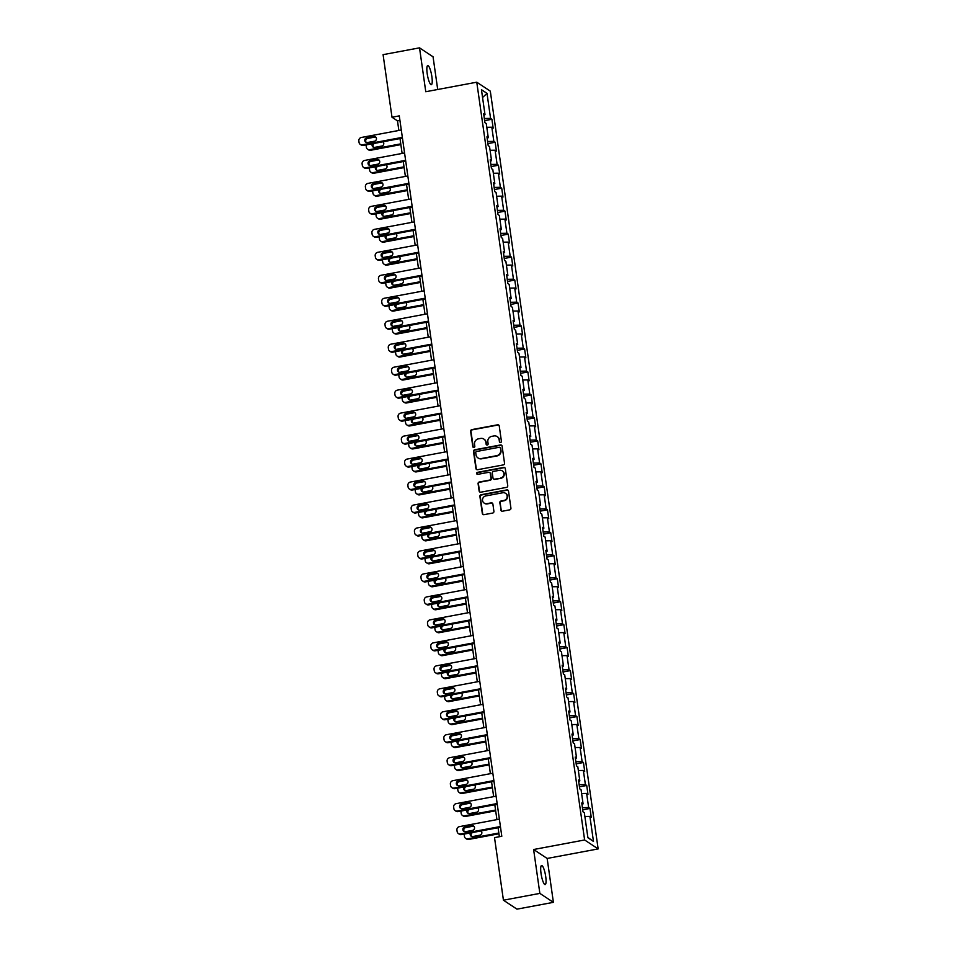 <?xml version="1.0" encoding="UTF-8"?>
<svg xmlns="http://www.w3.org/2000/svg" width="957" height="957" viewBox="0 0 957 957"><rect width="100%" height="100%" fill="white"/><g stroke="black" fill="none" stroke-linecap="round" stroke-linejoin="round"><path stroke-width="1.44" d="M500.571 442.529A1.041 0.993 -56.5 0 0 501.42 441.333L499.243 425.973A1.483 1.424 -56.5 0 0 497.604 424.8L471.861 429.609A1.483 1.424 -56.5 0 0 470.629 431.32L472.818 446.68A1.041 0.993 -56.5 0 0 473.966 447.505A1.041 0.993 -56.5 0 0 474.816 446.309L474.54 444.323A4.761 4.558 -56.5 0 1 478.452 438.832L480.605 438.438A4.761 4.558 -56.5 0 1 485.833 442.206L486.12 444.192A1.041 0.993 -56.5 0 0 487.269 445.017A1.041 0.993 -56.5 0 0 488.118 443.821L487.843 441.835A4.761 4.558 -56.5 0 1 491.754 436.356L493.908 435.949A4.761 4.558 -56.5 0 1 499.135 439.718L499.422 441.703A1.041 0.993 -56.5 0 0 500.571 442.529M545.717 876.588A9.714 2.058 79.4 0 0 541.59 865.499A9.714 2.058 79.4 0 0 541.04 873.49A9.714 2.058 79.4 0 0 545.167 884.579A9.714 2.058 79.4 0 0 545.717 876.588M431.882 76.692A9.714 2.058 79.4 0 0 427.755 65.602A9.714 2.058 79.4 0 0 427.193 73.605A9.714 2.058 79.4 0 0 431.32 84.695A9.714 2.058 79.4 0 0 431.882 76.692M500.846 510.033A1.483 1.424 -56.5 0 0 502.485 511.205L509.71 509.854A1.483 1.424 -56.5 0 0 510.93 508.143L508.502 491.097A1.483 1.424 -56.5 0 0 506.875 489.912L481.12 494.721A1.483 1.424 -56.5 0 0 479.9 496.444L482.328 513.49A1.483 1.424 -56.5 0 0 483.967 514.675L492.688 513.048A1.483 1.424 -56.5 0 0 493.908 511.325L492.879 504.028A1.483 1.424 -56.5 0 0 491.24 502.856L486.91 503.657A3.984 3.816 -56.5 0 1 482.603 499.052A3.984 3.816 -56.5 0 1 485.809 495.929L502.76 492.759A3.984 3.816 -56.5 0 1 507.078 497.365A3.984 3.816 -56.5 0 1 503.861 500.487L501.037 501.025A1.483 1.424 -56.5 0 0 499.805 502.736L501.217 510.272A1.483 1.424 -56.5 0 0 501.647 511.11M533.611 849.517L539.856 893.395L503.43 900.202L516.959 909.15L553.397 902.343L547.153 858.453L598.149 848.919L584.619 839.971L533.611 849.517L547.153 858.453M437.708 89.503L433.054 56.798L419.525 47.85L425.769 91.728L476.765 82.194L584.619 839.971M419.525 47.85L383.087 54.657L391.999 117.244L397.49 120.869L398.854 130.463M503.43 900.202L494.518 837.626L501.803 836.262L399.284 115.881L391.999 117.244M503.31 464.911A1.483 1.424 -56.5 0 0 504.53 463.2L502.114 446.141A1.483 1.424 -56.5 0 0 500.475 444.957L474.732 449.778A1.483 1.424 -56.5 0 0 473.5 451.489L475.928 468.547A1.483 1.424 -56.5 0 0 477.567 469.72L503.31 464.911M505.308 468.619L507.736 485.666A1.483 1.424 -56.5 0 1 506.516 487.388L480.761 492.197A1.483 1.424 -56.5 0 1 479.134 491.025L478.093 483.716A1.483 1.424 -56.5 0 1 479.313 482.005L489.757 480.055A1.483 1.424 -56.5 0 0 490.977 478.344L490.295 473.5A1.483 1.424 -56.5 0 0 488.656 472.327L477.782 474.349A1.041 0.993 -56.5 0 1 476.658 473.153A1.041 0.993 -56.5 0 1 477.495 472.327L503.669 467.435A1.483 1.424 -56.5 0 1 505.308 468.619M598.149 848.919L490.307 91.142L476.765 82.194M589.99 808.438L588.651 807.552L586.641 793.425L587.969 794.298L586.713 785.47L585.385 784.584L583.363 770.445L584.703 771.33L583.447 762.49L582.107 761.616L580.098 747.477L581.437 748.362L580.181 739.522L578.841 738.637L576.832 724.509L578.16 725.382L576.904 716.554L575.576 715.669L573.566 701.529L574.894 702.414L573.638 693.574L572.298 692.701L570.288 678.561L571.628 679.446L570.372 670.606L569.032 669.721L567.023 655.593L568.362 656.466L567.094 647.638L565.766 646.753L563.757 632.613L565.085 633.498L563.829 624.658L562.501 623.785L560.479 609.645L561.819 610.53L560.563 601.69L559.223 600.805L557.213 586.677L558.553 587.55L557.297 578.722L555.957 577.837L553.947 563.697L555.275 564.582L554.019 555.742L552.691 554.869L550.67 540.729L552.01 541.614L550.754 532.774L549.414 531.889L547.404 517.761L548.744 518.634L547.488 509.806L546.148 508.921L544.138 494.781L545.466 495.666L544.21 486.826L542.882 485.953L540.872 471.813L542.2 472.698L540.944 463.858L539.604 462.973L537.595 448.845L538.935 449.718L537.678 440.89L536.339 440.005L534.329 425.865L535.669 426.75L534.401 417.91L533.073 417.037L531.063 402.897L532.391 403.782L531.135 394.942L529.807 394.057L527.785 379.929L529.125 380.802L527.869 371.974L526.529 371.089L524.52 356.949L525.86 357.834L524.603 348.994L523.264 348.121L521.254 333.981L522.582 334.866L521.326 326.026L519.998 325.141L517.976 311.013L519.316 311.886L518.06 303.058L516.72 302.173L514.71 288.033L516.05 288.918L514.794 280.078L513.454 279.205L511.445 265.065L512.773 265.95L511.517 257.11L510.189 256.225L508.167 242.097L509.507 242.97L508.251 234.142L506.911 233.257L504.901 219.117L506.241 220.002L504.985 211.162L503.645 210.289L501.635 196.149L502.975 197.034L501.707 188.194L500.379 187.309L498.37 173.181L499.698 174.054L498.441 165.226L497.102 164.341L495.092 150.201L496.432 151.086L495.176 142.246L493.836 141.373L491.826 127.233L493.166 128.118L491.898 119.278L490.57 118.393L487.005 93.367L481.443 89.695L485.008 114.72L483.668 113.847L484.936 122.675L486.264 123.561L488.273 137.7L486.946 136.815L488.202 145.643L489.529 146.529L491.551 160.668L490.211 159.783L491.467 168.623L492.807 169.509L494.817 183.636L493.477 182.763L494.733 191.591L496.073 192.477L498.083 206.616L496.755 205.731L498.011 214.559L499.339 215.445L501.36 229.584L500.021 228.699L501.277 237.539L502.616 238.425L504.626 252.552L503.286 251.679L504.542 260.507L505.882 261.393L507.892 275.532L506.564 274.647L507.82 283.475L509.148 284.361L511.17 298.5L509.83 297.615L511.086 306.455L512.426 307.341L514.435 321.468L513.096 320.595L514.352 329.423L515.691 330.309L517.701 344.448L516.361 343.563L517.629 352.391L518.957 353.277L520.967 367.416L519.639 366.531L520.895 375.371L522.235 376.257L524.245 390.384L522.905 389.499L524.161 398.339L525.501 399.225L527.51 413.364L526.171 412.479L527.439 421.307L528.766 422.193L530.776 436.332L529.448 435.447L530.704 444.287L532.032 445.172L534.054 459.3L532.714 458.415L533.97 467.255L535.31 468.14L537.32 482.28L535.98 481.395L537.236 490.223L538.576 491.108L540.585 505.248L539.258 504.363L540.514 513.203L541.841 514.076L543.863 528.216L542.523 527.331L543.779 536.171L545.119 537.056L547.129 551.196L545.789 550.311L547.045 559.139L548.385 560.024L550.395 574.164L549.067 573.279L550.323 582.119L551.651 582.992L553.66 597.132L552.333 596.247L553.589 605.087L554.928 605.972L556.938 620.112L555.598 619.227L556.854 628.055L558.194 628.94L560.204 643.08L558.864 642.195L560.132 651.035L561.46 651.908L563.47 666.048L562.142 665.163L563.398 674.003L564.726 674.888L566.747 689.028L565.408 688.143L566.664 696.971L568.003 697.856L570.013 711.996L568.673 711.111L569.929 719.951L571.269 720.824L573.279 734.964L571.951 734.079L573.207 742.919L574.535 743.804L576.557 757.944L575.217 757.059L576.473 765.887L577.813 766.772L579.822 780.912L578.483 780.027L579.739 788.867L581.078 789.74L583.088 803.88L581.76 802.995L583.016 811.835L584.344 812.72L587.909 837.746L593.472 841.43L589.907 816.393L591.247 817.278L589.99 808.438L582.717 809.801M582.418 807.66L588.651 807.552M581.617 793.509L586.641 793.425M583.088 803.88L581.952 804.418M579.152 784.692L585.385 784.584M578.339 770.529L583.363 770.445M579.822 780.912L578.686 781.45M575.875 761.712L582.107 761.616M575.073 747.561L580.098 747.477M576.557 757.944L575.42 758.47M572.609 738.744L578.841 738.637M571.808 724.593L576.832 724.509M573.279 734.964L572.154 735.502M569.343 715.776L575.576 715.669M568.53 701.613L573.566 701.529M570.013 711.996L568.877 712.534M566.077 692.796L572.298 692.701M565.264 678.645L570.288 678.561M566.747 689.028L565.611 689.554M562.8 669.828L569.032 669.721M561.998 655.677L567.023 655.593M563.47 666.048L562.345 666.586M559.534 646.86L565.766 646.753M558.732 632.697L563.757 632.613M560.204 643.08L559.067 643.618M556.268 623.88L562.501 623.785M555.455 609.729L560.479 609.645M556.938 620.112L555.802 620.638M552.99 600.912L559.223 600.805M552.189 586.761L557.213 586.677M553.66 597.132L552.536 597.67M549.725 577.944L555.957 577.837M548.923 563.781L553.947 563.697M550.395 574.164L549.258 574.702M546.459 554.964L552.691 554.869M545.646 540.813L550.67 540.729M547.129 551.196L545.992 551.722M543.181 531.996L549.414 531.889M542.38 517.845L547.404 517.761M543.863 528.216L542.727 528.754M539.915 509.028L546.148 508.921M539.114 494.865L544.138 494.781M540.585 505.248L539.449 505.786M536.65 486.048L542.882 485.953M535.836 471.897L540.872 471.813M537.32 482.28L536.183 482.807M533.372 463.08L539.604 462.973M532.571 448.929L537.595 448.845M534.054 459.3L532.917 459.839M530.106 440.112L536.339 440.005M529.305 425.949L534.329 425.865M530.776 436.332L529.652 436.87M526.84 417.144L533.073 417.037M526.039 402.981L531.063 402.897M527.51 413.364L526.374 413.891M523.575 394.164L529.807 394.057M522.761 380.013L527.785 379.929M524.245 390.384L523.108 390.923M520.297 371.196L526.529 371.089M519.495 357.033L524.52 356.949M520.967 367.416L519.842 367.955M517.031 348.228L523.264 348.121M516.23 334.065L521.254 333.981M517.701 344.448L516.565 344.975M513.765 325.248L519.998 325.141M512.952 311.097L517.976 311.013M514.435 321.468L513.299 322.007M510.488 302.28L516.72 302.173M509.686 288.117L514.71 288.033M511.17 298.5L510.033 299.039M507.222 279.312L513.454 279.205M506.42 265.149L511.445 265.065M507.892 275.532L506.755 276.059M503.956 256.332L510.189 256.225M503.143 242.181L508.167 242.097M504.626 252.552L503.49 253.091M500.678 233.364L506.911 233.257M499.877 219.201L504.901 219.117M501.36 229.584L500.224 230.123M497.413 210.396L503.645 210.289M496.611 196.233L501.635 196.149M498.083 206.616L496.958 207.143M494.147 187.416L500.379 187.309M493.345 173.265L498.37 173.181M494.817 183.636L493.68 184.175M490.881 164.448L497.102 164.341M490.068 150.285L495.092 150.201M491.551 160.668L490.415 161.207M487.603 141.48L493.836 141.373M486.802 127.317L491.826 127.233M488.273 137.7L487.149 138.227M484.338 118.501L490.57 118.393M482.555 97.506L487.005 93.367M485.008 114.72L483.871 115.259M539.856 893.395L553.397 902.343M400.002 138.574L402.119 153.431M403.268 161.554L405.385 176.399M406.546 184.522L408.663 199.379M409.811 207.49L411.929 222.347M413.077 230.47L415.194 245.315M416.355 253.438L418.46 268.295M419.621 276.406L421.738 291.263M422.886 299.385L425.004 314.231M426.164 322.353L428.269 337.211M429.43 345.321L431.547 360.179M432.696 368.301L434.813 383.147M435.973 391.269L438.079 406.127M439.239 414.237L441.356 429.095M442.505 437.205L444.622 452.063M445.771 460.185L447.888 475.043M449.048 483.153L451.154 498.011M452.314 506.121L454.431 520.979M455.58 529.101L457.697 543.959M458.858 552.069L460.963 566.927M462.123 575.037L464.241 589.895M465.389 598.017L467.506 612.875M468.667 620.985L470.772 635.843M471.933 643.953L474.05 658.811M475.198 666.933L477.316 681.791M478.464 689.901L480.581 704.759M481.742 712.869L483.859 727.727M485.008 735.849L487.125 750.707M488.273 758.817L490.391 773.675M491.551 781.785L493.656 796.643M494.817 804.765L496.934 819.623M498.083 827.733L499.363 836.717M587.873 837.447L593.472 841.43M584.883 816.477L589.907 816.393M399.93 120.415L397.49 120.869M484.637 120.642L491.898 119.278M487.914 143.61L495.176 142.246M491.18 166.578L498.441 165.226M494.446 189.558L501.707 188.194M497.724 212.526L504.985 211.162M500.99 235.494L508.251 234.142M504.255 258.474L511.517 257.11M507.521 281.442L514.794 280.078M510.799 304.41L518.06 303.058M514.065 327.39L521.326 326.026M517.33 350.358L524.603 348.994M520.608 373.326L527.869 371.974M523.874 396.306L531.135 394.942M527.14 419.274L534.401 417.91M530.417 442.242L537.678 440.89M533.683 465.222L540.944 463.858M536.949 488.19L544.21 486.826M540.215 511.158L547.488 509.806M543.492 534.138L550.754 532.774M546.758 557.106L554.019 555.742M550.024 580.074L557.297 578.722M553.302 603.054L560.563 601.69M556.567 626.022L563.829 624.658M559.833 648.99L567.094 647.638M563.111 671.97L570.372 670.606M566.377 694.938L573.638 693.574M569.642 717.906L576.904 716.554M572.92 740.885L580.181 739.522M576.186 763.853L583.447 762.49M579.452 786.821L586.713 785.47M500.044 442.493A1.041 0.993 -56.5 0 1 499.793 441.943L499.506 439.957A4.761 4.558 -56.5 0 0 497.365 436.727M484.063 439.215A4.761 4.558 -56.5 0 1 486.204 442.445L486.491 444.431A1.041 0.993 -56.5 0 0 486.742 444.981M498.8 425.135A1.483 1.424 -56.5 0 0 497.963 425.04L472.22 429.849A1.483 1.424 -56.5 0 0 471 431.571L473.189 446.919A1.041 0.993 -56.5 0 0 473.44 447.457M501.671 445.304A1.483 1.424 -56.5 0 0 500.834 445.196L475.091 450.017A1.483 1.424 -56.5 0 0 473.871 451.728L476.299 468.786A1.483 1.424 -56.5 0 0 476.73 469.624M500.332 448.103A1.041 0.993 -56.5 0 0 499.183 447.278L476.586 451.501A1.041 0.993 -56.5 0 0 475.737 452.697L476.024 454.802A4.761 4.558 -56.5 0 0 481.263 458.57L496.707 455.676A4.761 4.558 -56.5 0 0 500.631 450.197L500.702 448.343A1.041 0.993 -56.5 0 0 500.08 447.565M478.165 458.032A4.761 4.558 -56.5 0 0 481.634 458.81L481.263 458.57M500.702 448.343L501.001 450.436A4.761 4.558 -56.5 0 1 497.078 455.927L481.634 458.81M489.852 472.662A1.483 1.424 -56.5 0 1 490.654 473.739L491.348 478.584A1.483 1.424 -56.5 0 1 490.116 480.294L479.684 482.244A1.483 1.424 -56.5 0 0 478.452 483.967L479.493 491.264A1.483 1.424 -56.5 0 0 479.935 492.101M504.865 467.77A1.483 1.424 -56.5 0 0 504.04 467.674L477.866 472.579A1.041 0.993 -56.5 0 0 477.268 474.313M500.595 478.033A3.984 3.816 -56.5 0 0 502.234 470.844A3.984 3.816 -56.5 0 0 499.494 470.294L493.513 471.418A1.483 1.424 -56.5 0 0 492.293 473.129L492.987 477.962A1.483 1.424 -56.5 0 0 494.613 479.146L500.954 478.273A3.984 3.816 -56.5 0 0 502.413 470.964M493.788 479.05A1.483 1.424 -56.5 0 0 494.984 479.385L494.613 479.146M500.954 478.273L494.984 479.385M505.691 493.429A3.984 3.816 -56.5 0 1 504.231 500.738L501.396 501.265A1.483 1.424 -56.5 0 0 500.176 502.975L501.217 510.272M484.35 503.238A3.984 3.816 -56.5 0 0 487.28 503.908L486.91 503.657M492.436 503.191A1.483 1.424 -56.5 0 0 491.599 503.095L487.28 503.908M508.071 490.247A1.483 1.424 -56.5 0 0 507.234 490.151L481.491 494.972A1.483 1.424 -56.5 0 0 480.27 496.683L482.699 513.742A1.483 1.424 -56.5 0 0 483.129 514.579M400.756 143.861L369.713 149.663L370.622 150.273A3.038 2.907 123.5 0 1 368.529 149.854L367.62 149.256A3.038 2.907 -56.5 0 0 369.713 149.663M400.863 144.615L370.622 150.273M383.183 142.031A2.428 2.321 -56.5 0 0 382.01 141.947L375.012 143.251A2.428 2.321 -56.5 0 0 373.589 147.27M372.5 143.717A2.428 2.321 -56.5 0 0 374.761 147.366L381.759 146.05A2.428 2.321 -56.5 0 0 382.908 141.768M366.172 144.902A3.038 2.907 -56.5 0 0 366.172 145.799L366.375 147.27A3.038 2.907 -56.5 0 0 367.62 149.256M402.335 137.365L362.392 144.83A3.038 2.907 -56.5 0 1 359.054 142.437L358.851 140.966A3.038 2.907 -56.5 0 1 361.351 137.473L401.294 129.996M360.299 144.423L361.22 145.021A3.038 2.907 123.5 0 0 363.313 145.44L402.442 138.119M367.452 142.521A2.428 2.321 123.5 0 1 364.82 139.722A2.428 2.321 123.5 0 1 366.782 137.82L373.78 136.504A2.428 2.321 123.5 0 1 376.4 139.315A2.428 2.321 123.5 0 1 374.45 141.217L367.452 142.521M366.268 142.437A2.428 2.321 123.5 0 1 367.691 138.418L374.689 137.114A2.428 2.321 123.5 0 1 375.862 137.198M404.021 166.829L372.979 172.643L373.888 173.241A3.038 2.907 123.5 0 1 371.806 172.834L370.885 172.224A3.038 2.907 -56.5 0 0 372.979 172.643M404.129 167.595L373.888 173.241M386.449 164.999A2.428 2.321 -56.5 0 0 385.276 164.915L378.278 166.231A2.428 2.321 -56.5 0 0 376.855 170.25M375.766 166.685A2.428 2.321 -56.5 0 0 378.039 170.334L385.025 169.03A2.428 2.321 -56.5 0 0 386.173 164.748M369.438 167.87A3.038 2.907 -56.5 0 0 369.438 168.767L369.641 170.238A3.038 2.907 -56.5 0 0 370.885 172.224M407.299 189.809L376.245 195.611L377.166 196.221A3.038 2.907 123.5 0 1 375.072 195.802L374.151 195.192A3.038 2.907 -56.5 0 0 376.245 195.611M407.407 190.563L377.166 196.221M389.726 187.979A2.428 2.321 -56.5 0 0 388.542 187.895L381.544 189.199A2.428 2.321 -56.5 0 0 380.132 193.218M379.032 189.665A2.428 2.321 -56.5 0 0 381.305 193.302L388.303 191.998A2.428 2.321 -56.5 0 0 389.439 187.716M372.716 190.85A3.038 2.907 -56.5 0 0 372.704 191.735L372.919 193.206A3.038 2.907 -56.5 0 0 374.151 195.192M405.612 160.333L365.658 167.81A3.038 2.907 -56.5 0 1 362.332 165.405L362.117 163.934A3.038 2.907 -56.5 0 1 364.617 160.441L404.56 152.976M363.576 167.391L364.485 168.001A3.038 2.907 123.5 0 0 366.579 168.408L405.72 161.087M370.718 165.501A2.428 2.321 123.5 0 1 368.086 162.69A2.428 2.321 123.5 0 1 370.048 160.788L377.046 159.484A2.428 2.321 123.5 0 1 379.678 162.283A2.428 2.321 123.5 0 1 377.716 164.185L370.718 165.501M369.546 165.417A2.428 2.321 123.5 0 1 370.969 161.386L377.955 160.082A2.428 2.321 123.5 0 1 379.139 160.166M408.878 183.313L368.935 190.778A3.038 2.907 -56.5 0 1 365.598 188.373L365.395 186.902A3.038 2.907 -56.5 0 1 367.883 183.409L407.838 175.944M366.842 190.359L367.751 190.969A3.038 2.907 123.5 0 0 369.845 191.376L408.986 184.067M373.996 188.469A2.428 2.321 123.5 0 1 371.364 185.658A2.428 2.321 123.5 0 1 373.314 183.756L380.312 182.452A2.428 2.321 123.5 0 1 382.944 185.263A2.428 2.321 123.5 0 1 380.982 187.165L373.996 188.469M372.811 188.385A2.428 2.321 123.5 0 1 374.235 184.366L381.233 183.05A2.428 2.321 123.5 0 1 382.405 183.146M410.565 212.777L379.522 218.579L380.431 219.189A3.038 2.907 123.5 0 1 378.338 218.77L377.429 218.172A3.038 2.907 -56.5 0 0 379.522 218.579M410.673 213.531L380.431 219.189M392.992 210.947A2.428 2.321 -56.5 0 0 391.808 210.863L384.822 212.167A2.428 2.321 -56.5 0 0 383.398 216.186M382.31 212.633A2.428 2.321 -56.5 0 0 384.57 216.282L391.569 214.966A2.428 2.321 -56.5 0 0 392.717 210.684M375.981 213.818A3.038 2.907 -56.5 0 0 375.969 214.715L376.185 216.186A3.038 2.907 -56.5 0 0 377.429 218.172M413.831 235.745L382.788 241.559L383.697 242.157A3.038 2.907 123.5 0 1 381.616 241.75L380.695 241.14A3.038 2.907 -56.5 0 0 382.788 241.559M413.938 236.511L383.697 242.157M396.258 233.915A2.428 2.321 -56.5 0 0 395.085 233.831L388.087 235.147A2.428 2.321 -56.5 0 0 386.664 239.166M385.575 235.601A2.428 2.321 -56.5 0 0 387.848 239.25L394.834 237.946A2.428 2.321 -56.5 0 0 395.983 233.664M379.247 236.786A3.038 2.907 -56.5 0 0 379.247 237.683L379.45 239.154A3.038 2.907 -56.5 0 0 380.695 241.14M417.108 258.725L386.054 264.527L386.975 265.137A3.038 2.907 123.5 0 1 384.881 264.718L383.96 264.108A3.038 2.907 -56.5 0 0 386.054 264.527M417.216 259.479L386.975 265.137M399.536 256.895A2.428 2.321 -56.5 0 0 398.351 256.811L391.353 258.115A2.428 2.321 -56.5 0 0 389.93 262.134M388.841 258.581A2.428 2.321 -56.5 0 0 391.114 262.218L398.112 260.914A2.428 2.321 -56.5 0 0 399.248 256.632M382.525 259.766A3.038 2.907 -56.5 0 0 382.513 260.651L382.728 262.122A3.038 2.907 -56.5 0 0 383.96 264.108M412.144 206.281L372.201 213.746A3.038 2.907 -56.5 0 1 368.864 211.353L368.66 209.882A3.038 2.907 -56.5 0 1 371.149 206.389L411.103 198.912M370.108 213.339L371.029 213.937A3.038 2.907 123.5 0 0 373.122 214.356L412.252 207.035M377.261 211.437A2.428 2.321 123.5 0 1 374.63 208.638A2.428 2.321 123.5 0 1 376.591 206.736L383.578 205.42A2.428 2.321 123.5 0 1 386.209 208.231A2.428 2.321 123.5 0 1 384.259 210.133L377.261 211.437M376.077 211.353A2.428 2.321 123.5 0 1 377.501 207.334L384.499 206.03A2.428 2.321 123.5 0 1 385.671 206.114M415.422 229.249L375.467 236.726A3.038 2.907 -56.5 0 1 372.141 234.321L371.926 232.85A3.038 2.907 -56.5 0 1 374.426 229.357L414.369 221.892M373.386 236.307L374.295 236.917A3.038 2.907 123.5 0 0 376.388 237.324L415.529 230.003M380.527 234.417A2.428 2.321 123.5 0 1 377.895 231.606A2.428 2.321 123.5 0 1 379.857 229.704L386.855 228.4A2.428 2.321 123.5 0 1 389.475 231.199A2.428 2.321 123.5 0 1 387.525 233.101L380.527 234.417M379.355 234.333A2.428 2.321 123.5 0 1 380.766 230.302L387.764 228.998A2.428 2.321 123.5 0 1 388.949 229.082M418.688 252.229L378.745 259.694A3.038 2.907 -56.5 0 1 375.407 257.289L375.192 255.818A3.038 2.907 -56.5 0 1 377.692 252.325L417.635 244.86M376.651 259.275L377.56 259.885A3.038 2.907 123.5 0 0 379.654 260.292L418.795 252.983M383.793 257.385A2.428 2.321 123.5 0 1 381.173 254.574A2.428 2.321 123.5 0 1 383.123 252.672L390.121 251.368A2.428 2.321 123.5 0 1 392.753 254.179A2.428 2.321 123.5 0 1 390.791 256.081L383.793 257.385M382.621 257.301A2.428 2.321 123.5 0 1 384.044 253.282L391.042 251.966A2.428 2.321 123.5 0 1 392.214 252.062M420.374 281.693L389.332 287.495L390.241 288.105A3.038 2.907 123.5 0 1 388.147 287.686L387.238 287.088A3.038 2.907 -56.5 0 0 389.332 287.495M420.482 282.447L390.241 288.105M402.801 279.863A2.428 2.321 -56.5 0 0 401.617 279.779L394.631 281.083A2.428 2.321 -56.5 0 0 393.207 285.102M392.107 281.549A2.428 2.321 -56.5 0 0 394.38 285.198L401.378 283.882A2.428 2.321 -56.5 0 0 402.526 279.6M385.791 282.734A3.038 2.907 -56.5 0 0 385.779 283.631L385.994 285.102A3.038 2.907 -56.5 0 0 387.238 287.088M421.953 275.197L382.01 282.662A3.038 2.907 -56.5 0 1 378.673 280.269L378.47 278.798A3.038 2.907 -56.5 0 1 380.958 275.305L420.913 267.828M379.917 282.255L380.838 282.853A3.038 2.907 123.5 0 0 382.92 283.272L422.061 275.951M387.071 280.353A2.428 2.321 123.5 0 1 384.439 277.554A2.428 2.321 123.5 0 1 386.401 275.652L393.387 274.336A2.428 2.321 123.5 0 1 396.019 277.147A2.428 2.321 123.5 0 1 394.057 279.049L387.071 280.353M385.886 280.269A2.428 2.321 123.5 0 1 387.31 276.25L394.308 274.946A2.428 2.321 123.5 0 1 395.48 275.03M423.64 304.661L392.597 310.475L393.506 311.073A3.038 2.907 123.5 0 1 391.413 310.666L390.504 310.056A3.038 2.907 -56.5 0 0 392.597 310.475M423.748 305.427L393.506 311.073M406.067 302.831A2.428 2.321 -56.5 0 0 404.895 302.747L397.897 304.063A2.428 2.321 -56.5 0 0 396.473 308.082M395.385 304.517A2.428 2.321 -56.5 0 0 397.657 308.166L404.644 306.862A2.428 2.321 -56.5 0 0 405.792 302.579M389.056 305.702A3.038 2.907 -56.5 0 0 389.056 306.599L389.26 308.07A3.038 2.907 -56.5 0 0 390.504 310.056M425.231 298.165L385.276 305.642A3.038 2.907 -56.5 0 1 381.951 303.237L381.735 301.766A3.038 2.907 -56.5 0 1 384.236 298.273L424.178 290.808M383.183 305.223L384.104 305.821A3.038 2.907 123.5 0 0 386.197 306.24L425.339 298.919M390.336 303.333A2.428 2.321 123.5 0 1 387.705 300.522A2.428 2.321 123.5 0 1 389.666 298.62L396.665 297.316A2.428 2.321 123.5 0 1 399.284 300.115A2.428 2.321 123.5 0 1 397.334 302.017L390.336 303.333M389.164 303.249A2.428 2.321 123.5 0 1 390.576 299.218L397.574 297.914A2.428 2.321 123.5 0 1 398.758 297.998M426.918 327.641L395.863 333.443L396.784 334.053A3.038 2.907 123.5 0 1 394.691 333.634L393.77 333.024A3.038 2.907 -56.5 0 0 395.863 333.443M427.013 328.395L396.784 334.053M409.333 325.811A2.428 2.321 -56.5 0 0 408.161 325.727L401.162 327.031A2.428 2.321 -56.5 0 0 399.739 331.05M398.65 327.497A2.428 2.321 -56.5 0 0 400.923 331.134L407.921 329.83A2.428 2.321 -56.5 0 0 409.058 325.547M392.322 328.682A3.038 2.907 -56.5 0 0 392.322 329.567L392.526 331.038A3.038 2.907 -56.5 0 0 393.77 333.024M428.497 321.145L388.554 328.61A3.038 2.907 -56.5 0 1 385.216 326.205L385.001 324.734A3.038 2.907 -56.5 0 1 387.501 321.241L427.444 313.776M386.461 328.191L387.37 328.801A3.038 2.907 123.5 0 0 389.463 329.208L428.604 321.899M393.602 326.301A2.428 2.321 123.5 0 1 390.982 323.49A2.428 2.321 123.5 0 1 392.932 321.588L399.93 320.284A2.428 2.321 123.5 0 1 402.562 323.095A2.428 2.321 123.5 0 1 400.6 324.997L393.602 326.301M392.43 326.217A2.428 2.321 123.5 0 1 393.853 322.198L400.839 320.882A2.428 2.321 123.5 0 1 402.024 320.978M430.183 350.609L399.129 356.411L400.05 357.021A3.038 2.907 123.5 0 1 397.956 356.602L397.047 356.004A3.038 2.907 -56.5 0 0 399.129 356.411M430.291 351.363L400.05 357.021M412.611 348.779A2.428 2.321 -56.5 0 0 411.426 348.695L404.44 349.999A2.428 2.321 -56.5 0 0 403.017 354.018M401.916 350.465A2.428 2.321 -56.5 0 0 404.189 354.114L411.187 352.798A2.428 2.321 -56.5 0 0 412.323 348.515M395.6 351.65A3.038 2.907 -56.5 0 0 395.588 352.547L395.803 354.018A3.038 2.907 -56.5 0 0 397.047 356.004M431.763 344.113L391.82 351.578A3.038 2.907 -56.5 0 1 388.482 349.185L388.279 347.714A3.038 2.907 -56.5 0 1 390.767 344.221L430.722 336.744M389.726 351.171L390.635 351.769A3.038 2.907 123.5 0 0 392.729 352.188L431.87 344.867M396.88 349.269A2.428 2.321 123.5 0 1 394.248 346.47A2.428 2.321 123.5 0 1 396.21 344.568L403.196 343.252A2.428 2.321 123.5 0 1 405.828 346.063A2.428 2.321 123.5 0 1 403.866 347.965L396.88 349.269M395.696 349.185A2.428 2.321 123.5 0 1 397.119 345.166L404.117 343.862A2.428 2.321 123.5 0 1 405.29 343.946M433.449 373.577L402.407 379.391L403.316 379.989A3.038 2.907 123.5 0 1 401.222 379.582L400.313 378.972A3.038 2.907 -56.5 0 0 402.407 379.391M433.557 374.343L403.316 379.989M415.876 371.747A2.428 2.321 -56.5 0 0 414.704 371.663L407.706 372.979A2.428 2.321 -56.5 0 0 406.282 376.998M405.194 373.433A2.428 2.321 -56.5 0 0 407.467 377.082L414.453 375.778A2.428 2.321 -56.5 0 0 415.601 371.495M398.866 374.618A3.038 2.907 -56.5 0 0 398.866 375.515L399.069 376.986A3.038 2.907 -56.5 0 0 400.313 378.972M435.04 367.081L395.085 374.558A3.038 2.907 -56.5 0 1 391.76 372.153L391.545 370.682A3.038 2.907 -56.5 0 1 394.045 367.189L433.988 359.724M392.992 374.139L393.913 374.737A3.038 2.907 123.5 0 0 396.007 375.156L435.148 367.835M400.146 372.249A2.428 2.321 123.5 0 1 397.514 369.438A2.428 2.321 123.5 0 1 399.476 367.536L406.474 366.232A2.428 2.321 123.5 0 1 409.094 369.031A2.428 2.321 123.5 0 1 407.144 370.933L400.146 372.249M398.961 372.165A2.428 2.321 123.5 0 1 400.385 368.134L407.383 366.83A2.428 2.321 123.5 0 1 408.567 366.914M436.715 396.557L405.672 402.359L406.581 402.969A3.038 2.907 123.5 0 1 404.5 402.55L403.579 401.94A3.038 2.907 -56.5 0 0 405.672 402.359M436.823 397.311L406.581 402.969M419.142 394.727A2.428 2.321 -56.5 0 0 417.97 394.643L410.972 395.947A2.428 2.321 -56.5 0 0 409.548 399.966M408.46 396.413A2.428 2.321 -56.5 0 0 410.732 400.05L417.731 398.746A2.428 2.321 -56.5 0 0 418.867 394.463M402.131 397.598A3.038 2.907 -56.5 0 0 402.131 398.483L402.335 399.954A3.038 2.907 -56.5 0 0 403.579 401.94M438.306 390.061L398.351 397.526A3.038 2.907 -56.5 0 1 395.026 395.121L394.81 393.65A3.038 2.907 -56.5 0 1 397.311 390.157L437.253 382.692M396.27 397.107L397.179 397.717A3.038 2.907 123.5 0 0 399.272 398.124L438.414 390.815M403.411 395.217A2.428 2.321 123.5 0 1 400.792 392.406A2.428 2.321 123.5 0 1 402.741 390.504L409.74 389.2A2.428 2.321 123.5 0 1 412.371 392.011A2.428 2.321 123.5 0 1 410.409 393.913L403.411 395.217M402.239 395.133A2.428 2.321 123.5 0 1 403.663 391.114L410.649 389.798A2.428 2.321 123.5 0 1 411.833 389.894M439.993 419.525L408.938 425.327L409.859 425.937A3.038 2.907 123.5 0 1 407.766 425.518L406.845 424.92A3.038 2.907 -56.5 0 0 408.938 425.327M440.1 420.279L409.859 425.937M422.42 417.695A2.428 2.321 -56.5 0 0 421.236 417.611L414.237 418.915A2.428 2.321 -56.5 0 0 412.826 422.934M411.725 419.381A2.428 2.321 -56.5 0 0 413.998 423.03L420.996 421.714A2.428 2.321 -56.5 0 0 422.133 417.431M405.409 420.566A3.038 2.907 -56.5 0 0 405.397 421.463L405.612 422.934A3.038 2.907 -56.5 0 0 406.845 424.92M441.572 413.029L401.629 420.494A3.038 2.907 -56.5 0 1 398.291 418.101L398.088 416.618A3.038 2.907 -56.5 0 1 400.576 413.137L440.531 405.66M399.536 420.087L400.445 420.685A3.038 2.907 123.5 0 0 402.538 421.104L441.679 413.783M406.689 418.185A2.428 2.321 123.5 0 1 404.057 415.386A2.428 2.321 123.5 0 1 406.007 413.484L413.005 412.168A2.428 2.321 123.5 0 1 415.637 414.979A2.428 2.321 123.5 0 1 413.675 416.881L406.689 418.185M405.505 418.101A2.428 2.321 123.5 0 1 406.928 414.082L413.926 412.778A2.428 2.321 123.5 0 1 415.099 412.862M443.258 442.493L412.216 448.307L413.125 448.905A3.038 2.907 123.5 0 1 411.032 448.498L410.122 447.888A3.038 2.907 -56.5 0 0 412.216 448.307M443.366 443.258L413.125 448.905M425.686 440.663A2.428 2.321 -56.5 0 0 424.513 440.579L417.515 441.895A2.428 2.321 -56.5 0 0 416.092 445.914M415.003 442.349A2.428 2.321 -56.5 0 0 417.264 445.998L424.262 444.694A2.428 2.321 -56.5 0 0 425.41 440.411M408.675 443.534A3.038 2.907 -56.5 0 0 408.663 444.431L408.878 445.902A3.038 2.907 -56.5 0 0 410.122 447.888M444.838 435.997L404.895 443.474A3.038 2.907 -56.5 0 1 401.557 441.069L401.354 439.598A3.038 2.907 -56.5 0 1 403.842 436.105L443.797 428.64M402.801 443.055L403.722 443.653A3.038 2.907 123.5 0 0 405.816 444.072L444.945 436.751M409.955 441.165A2.428 2.321 123.5 0 1 407.323 438.354A2.428 2.321 123.5 0 1 409.285 436.452L416.271 435.148A2.428 2.321 123.5 0 1 418.903 437.947A2.428 2.321 123.5 0 1 416.953 439.849L409.955 441.165M408.771 441.081A2.428 2.321 123.5 0 1 410.194 437.05L417.192 435.746A2.428 2.321 123.5 0 1 418.365 435.83M446.524 465.473L415.482 471.275L416.391 471.885A3.038 2.907 123.5 0 1 414.309 471.466L413.388 470.856A3.038 2.907 -56.5 0 0 415.482 471.275M446.632 466.226L416.391 471.885M428.951 463.643A2.428 2.321 -56.5 0 0 427.779 463.559L420.781 464.863A2.428 2.321 -56.5 0 0 419.357 468.882M418.269 465.329A2.428 2.321 -56.5 0 0 420.542 468.966L427.528 467.662A2.428 2.321 -56.5 0 0 428.676 463.379M411.941 466.514A3.038 2.907 -56.5 0 0 411.941 467.399L412.144 468.87A3.038 2.907 -56.5 0 0 413.388 470.856M448.115 458.977L408.161 466.442A3.038 2.907 -56.5 0 1 404.835 464.037L404.62 462.566A3.038 2.907 -56.5 0 1 407.12 459.073L447.063 451.608M406.079 466.023L406.988 466.633A3.038 2.907 123.5 0 0 409.082 467.04L448.223 459.731M413.221 464.133A2.428 2.321 123.5 0 1 410.589 461.322A2.428 2.321 123.5 0 1 412.551 459.42L419.549 458.116A2.428 2.321 123.5 0 1 422.181 460.927A2.428 2.321 123.5 0 1 420.219 462.829L413.221 464.133M412.048 464.049A2.428 2.321 123.5 0 1 413.472 460.03L420.458 458.714A2.428 2.321 123.5 0 1 421.642 458.81M449.802 488.441L418.747 494.243L419.668 494.853A3.038 2.907 123.5 0 1 417.575 494.434L416.654 493.836A3.038 2.907 -56.5 0 0 418.747 494.243M449.91 489.194L419.668 494.853M432.229 486.611A2.428 2.321 -56.5 0 0 431.045 486.527L424.047 487.831A2.428 2.321 -56.5 0 0 422.635 491.85M421.535 488.297A2.428 2.321 -56.5 0 0 423.807 491.946L430.806 490.63A2.428 2.321 -56.5 0 0 431.942 486.347M415.218 489.482A3.038 2.907 -56.5 0 0 415.206 490.379L415.422 491.85A3.038 2.907 -56.5 0 0 416.654 493.836M451.381 481.945L411.438 489.41A3.038 2.907 -56.5 0 1 408.101 487.017L407.897 485.534A3.038 2.907 -56.5 0 1 410.386 482.053L450.328 474.576M409.345 489.003L410.254 489.601A3.038 2.907 123.5 0 0 412.347 490.02L451.489 482.699M416.486 487.101A2.428 2.321 123.5 0 1 413.867 484.302A2.428 2.321 123.5 0 1 415.817 482.4L422.815 481.084A2.428 2.321 123.5 0 1 425.446 483.895A2.428 2.321 123.5 0 1 423.484 485.797L416.486 487.101M415.314 487.017A2.428 2.321 123.5 0 1 416.738 482.998L423.736 481.694A2.428 2.321 123.5 0 1 424.908 481.778M453.068 511.409L422.025 517.223L422.934 517.821A3.038 2.907 123.5 0 1 420.841 517.414L419.932 516.804A3.038 2.907 -56.5 0 0 422.025 517.223M453.175 512.174L422.934 517.821M435.495 509.579A2.428 2.321 -56.5 0 0 434.311 509.495L427.324 510.811A2.428 2.321 -56.5 0 0 425.901 514.83M424.812 511.265A2.428 2.321 -56.5 0 0 427.073 514.914L434.071 513.61A2.428 2.321 -56.5 0 0 435.22 509.327M418.484 512.45A3.038 2.907 -56.5 0 0 418.472 513.347L418.688 514.818A3.038 2.907 -56.5 0 0 419.932 516.804M454.647 504.913L414.704 512.39A3.038 2.907 -56.5 0 1 411.366 509.985L411.163 508.514A3.038 2.907 -56.5 0 1 413.651 505.021L453.606 497.556M412.611 511.971L413.532 512.569A3.038 2.907 123.5 0 0 415.613 512.988L454.754 505.667M419.764 510.081A2.428 2.321 123.5 0 1 417.132 507.27A2.428 2.321 123.5 0 1 419.094 505.368L426.08 504.064A2.428 2.321 123.5 0 1 428.712 506.863A2.428 2.321 123.5 0 1 426.75 508.765L419.764 510.081M418.58 509.997A2.428 2.321 123.5 0 1 420.003 505.966L427.001 504.662A2.428 2.321 123.5 0 1 428.174 504.746M456.333 534.389L425.291 540.191L426.2 540.801A3.038 2.907 123.5 0 1 424.107 540.382L423.197 539.772A3.038 2.907 -56.5 0 0 425.291 540.191M456.441 535.142L426.2 540.801M438.761 532.559A2.428 2.321 -56.5 0 0 437.588 532.475L430.59 533.779A2.428 2.321 -56.5 0 0 429.167 537.798M428.078 534.245A2.428 2.321 -56.5 0 0 430.351 537.882L437.337 536.578A2.428 2.321 -56.5 0 0 438.485 532.295M421.75 535.43A3.038 2.907 -56.5 0 0 421.75 536.315L421.953 537.786A3.038 2.907 -56.5 0 0 423.197 539.772M457.925 527.881L417.97 535.358A3.038 2.907 -56.5 0 1 414.644 532.953L414.429 531.482A3.038 2.907 -56.5 0 1 416.929 527.989L456.872 520.524M415.876 534.939L416.797 535.549A3.038 2.907 123.5 0 0 418.891 535.956L458.032 528.647M423.03 533.049A2.428 2.321 123.5 0 1 420.398 530.238A2.428 2.321 123.5 0 1 422.36 528.336L429.358 527.032A2.428 2.321 123.5 0 1 431.978 529.843A2.428 2.321 123.5 0 1 430.028 531.745L423.03 533.049M421.858 532.965A2.428 2.321 123.5 0 1 423.269 528.946L430.267 527.63A2.428 2.321 123.5 0 1 431.451 527.726M459.611 557.357L428.557 563.159L429.478 563.769A3.038 2.907 123.5 0 1 427.384 563.35L426.463 562.752A3.038 2.907 -56.5 0 0 428.557 563.159M459.719 558.11L429.478 563.769M442.038 555.527A2.428 2.321 -56.5 0 0 440.854 555.443L433.856 556.747A2.428 2.321 -56.5 0 0 432.432 560.766M431.344 557.213A2.428 2.321 -56.5 0 0 433.617 560.862L440.615 559.546A2.428 2.321 -56.5 0 0 441.751 555.263M425.016 558.398A3.038 2.907 -56.5 0 0 425.016 559.295L425.231 560.766A3.038 2.907 -56.5 0 0 426.463 562.752M461.19 550.861L421.247 558.326A3.038 2.907 -56.5 0 1 417.91 555.933L417.695 554.45A3.038 2.907 -56.5 0 1 420.195 550.969L460.138 543.492M419.154 557.919L420.063 558.517A3.038 2.907 123.5 0 0 422.157 558.936L461.298 551.615M426.296 556.017A2.428 2.321 123.5 0 1 423.676 553.218A2.428 2.321 123.5 0 1 425.626 551.316L432.624 550A2.428 2.321 123.5 0 1 435.256 552.811A2.428 2.321 123.5 0 1 433.294 554.713L426.296 556.017M425.123 555.933A2.428 2.321 123.5 0 1 426.547 551.914L433.533 550.61A2.428 2.321 123.5 0 1 434.717 550.694M462.877 580.325L431.822 586.139L432.743 586.737A3.038 2.907 123.5 0 1 430.65 586.33L429.741 585.72A3.038 2.907 -56.5 0 0 431.822 586.139M462.985 581.09L432.743 586.737M445.304 578.495A2.428 2.321 -56.5 0 0 444.12 578.411L437.134 579.715A2.428 2.321 -56.5 0 0 435.71 583.746M434.61 580.181A2.428 2.321 -56.5 0 0 436.882 583.83L443.881 582.526A2.428 2.321 -56.5 0 0 445.029 578.243M428.293 581.366A3.038 2.907 -56.5 0 0 428.281 582.263L428.497 583.734A3.038 2.907 -56.5 0 0 429.741 585.72M464.456 573.829L424.513 581.306A3.038 2.907 -56.5 0 1 421.176 578.901L420.972 577.43A3.038 2.907 -56.5 0 1 423.461 573.937L463.415 566.472M422.42 580.887L423.329 581.485A3.038 2.907 123.5 0 0 425.422 581.904L464.564 574.583M429.573 578.997A2.428 2.321 123.5 0 1 426.942 576.186A2.428 2.321 123.5 0 1 428.903 574.284L435.89 572.98A2.428 2.321 123.5 0 1 438.521 575.779A2.428 2.321 123.5 0 1 436.559 577.681L429.573 578.997M428.389 578.913A2.428 2.321 123.5 0 1 429.813 574.882L436.811 573.578A2.428 2.321 123.5 0 1 437.983 573.662M466.143 603.305L435.1 609.107L436.009 609.717A3.038 2.907 123.5 0 1 433.916 609.298L433.007 608.688A3.038 2.907 -56.5 0 0 435.1 609.107M466.25 604.058L436.009 609.717M448.57 601.475A2.428 2.321 -56.5 0 0 447.398 601.379L440.399 602.695A2.428 2.321 -56.5 0 0 438.976 606.714M437.887 603.161A2.428 2.321 -56.5 0 0 440.16 606.798L447.146 605.494A2.428 2.321 -56.5 0 0 448.295 601.211M431.559 604.346A3.038 2.907 -56.5 0 0 431.559 605.231L431.763 606.702A3.038 2.907 -56.5 0 0 433.007 608.688M467.734 596.797L427.779 604.274A3.038 2.907 -56.5 0 1 424.453 601.869L424.238 600.398A3.038 2.907 -56.5 0 1 426.738 596.905L466.681 589.44M425.686 603.855L426.607 604.465A3.038 2.907 123.5 0 0 428.7 604.872L467.841 597.563M432.839 601.965A2.428 2.321 123.5 0 1 430.207 599.154A2.428 2.321 123.5 0 1 432.169 597.252L439.167 595.948A2.428 2.321 123.5 0 1 441.787 598.759A2.428 2.321 123.5 0 1 439.837 600.661L432.839 601.965M431.655 601.881A2.428 2.321 123.5 0 1 433.078 597.862L440.076 596.546A2.428 2.321 123.5 0 1 441.261 596.642M469.409 626.273L438.366 632.075L439.287 632.685A3.038 2.907 123.5 0 1 437.193 632.266L436.272 631.668A3.038 2.907 -56.5 0 0 438.366 632.075M469.516 627.026L439.287 632.685M451.836 624.442A2.428 2.321 -56.5 0 0 450.663 624.359L443.665 625.663A2.428 2.321 -56.5 0 0 442.242 629.682M441.153 626.129A2.428 2.321 -56.5 0 0 443.426 629.778L450.424 628.462A2.428 2.321 -56.5 0 0 451.56 624.179M434.825 627.313A3.038 2.907 -56.5 0 0 434.825 628.211L435.028 629.682A3.038 2.907 -56.5 0 0 436.272 631.668M471 619.777L431.057 627.242A3.038 2.907 -56.5 0 1 427.719 624.849L427.504 623.366A3.038 2.907 -56.5 0 1 430.004 619.885L469.947 612.408M428.963 626.835L429.872 627.433A3.038 2.907 123.5 0 0 431.966 627.852L471.107 620.531M436.105 624.933A2.428 2.321 123.5 0 1 433.485 622.134A2.428 2.321 123.5 0 1 435.435 620.232L442.433 618.916A2.428 2.321 123.5 0 1 445.065 621.727A2.428 2.321 123.5 0 1 443.103 623.629L436.105 624.933M434.933 624.849A2.428 2.321 123.5 0 1 436.356 620.83L443.342 619.526A2.428 2.321 123.5 0 1 444.527 619.61M472.686 649.241L441.632 655.055L442.553 655.653A3.038 2.907 123.5 0 1 440.459 655.246L439.55 654.636A3.038 2.907 -56.5 0 0 441.632 655.055M472.794 650.006L442.553 655.653M455.113 647.411A2.428 2.321 -56.5 0 0 453.929 647.327L446.943 648.631A2.428 2.321 -56.5 0 0 445.519 652.662M444.419 649.097A2.428 2.321 -56.5 0 0 446.692 652.746L453.69 651.442A2.428 2.321 -56.5 0 0 454.826 647.159M438.103 650.282A3.038 2.907 -56.5 0 0 438.091 651.179L438.306 652.65A3.038 2.907 -56.5 0 0 439.55 654.636M474.265 642.745L434.322 650.222A3.038 2.907 -56.5 0 1 430.985 647.817L430.782 646.346A3.038 2.907 -56.5 0 1 433.27 642.853L473.225 635.388M432.229 649.803L433.138 650.401A3.038 2.907 123.5 0 0 435.232 650.82L474.373 643.499M439.383 647.913A2.428 2.321 123.5 0 1 436.751 645.102A2.428 2.321 123.5 0 1 438.713 643.2L445.699 641.896A2.428 2.321 123.5 0 1 448.331 644.695A2.428 2.321 123.5 0 1 446.369 646.597L439.383 647.913M438.198 647.829A2.428 2.321 123.5 0 1 439.622 643.798L446.62 642.494A2.428 2.321 123.5 0 1 447.792 642.578M475.952 672.221L444.909 678.023L445.818 678.633A3.038 2.907 123.5 0 1 443.725 678.214L442.816 677.604A3.038 2.907 -56.5 0 0 444.909 678.023M476.06 672.974L445.818 678.633M458.379 670.39A2.428 2.321 -56.5 0 0 457.207 670.295L450.209 671.611A2.428 2.321 -56.5 0 0 448.785 675.63M447.697 672.077A2.428 2.321 -56.5 0 0 449.957 675.714L456.956 674.41A2.428 2.321 -56.5 0 0 458.104 670.127M441.368 673.261A3.038 2.907 -56.5 0 0 441.368 674.147L441.572 675.618A3.038 2.907 -56.5 0 0 442.816 677.604M477.531 665.713L437.588 673.19A3.038 2.907 -56.5 0 1 434.251 670.785L434.047 669.314A3.038 2.907 -56.5 0 1 436.548 665.821L476.49 658.356M435.495 672.771L436.416 673.381A3.038 2.907 123.5 0 0 438.509 673.788L477.639 666.479M442.648 670.881A2.428 2.321 123.5 0 1 440.017 668.07A2.428 2.321 123.5 0 1 441.978 666.168L448.977 664.864A2.428 2.321 123.5 0 1 451.596 667.675A2.428 2.321 123.5 0 1 449.646 669.577L442.648 670.881M441.464 670.797A2.428 2.321 123.5 0 1 442.888 666.778L449.886 665.462A2.428 2.321 123.5 0 1 451.058 665.558M479.218 695.189L448.175 700.991L449.084 701.601A3.038 2.907 123.5 0 1 447.003 701.182L446.082 700.584A3.038 2.907 -56.5 0 0 448.175 700.991M479.325 695.942L449.084 701.601M461.645 693.358A2.428 2.321 -56.5 0 0 460.473 693.275L453.474 694.579A2.428 2.321 -56.5 0 0 452.051 698.598M450.962 695.045A2.428 2.321 -56.5 0 0 453.235 698.694L460.221 697.378A2.428 2.321 -56.5 0 0 461.37 693.095M444.634 696.229A3.038 2.907 -56.5 0 0 444.634 697.127L444.838 698.598A3.038 2.907 -56.5 0 0 446.082 700.584M480.809 688.693L440.854 696.158A3.038 2.907 -56.5 0 1 437.528 693.765L437.313 692.282A3.038 2.907 -56.5 0 1 439.813 688.801L479.756 681.324M438.773 695.751L439.682 696.349A3.038 2.907 123.5 0 0 441.775 696.768L480.916 689.447M445.914 693.849A2.428 2.321 123.5 0 1 443.282 691.05A2.428 2.321 123.5 0 1 445.244 689.148L452.242 687.832A2.428 2.321 123.5 0 1 454.874 690.643A2.428 2.321 123.5 0 1 452.912 692.545L445.914 693.849M444.742 693.765A2.428 2.321 123.5 0 1 446.165 689.746L453.151 688.442A2.428 2.321 123.5 0 1 454.336 688.526M482.495 718.157L451.441 723.971L452.362 724.569A3.038 2.907 123.5 0 1 450.268 724.162L449.347 723.552A3.038 2.907 -56.5 0 0 451.441 723.971M482.603 718.922L452.362 724.569M464.923 716.326A2.428 2.321 -56.5 0 0 463.738 716.243L456.74 717.547A2.428 2.321 -56.5 0 0 455.329 721.578M454.228 718.013A2.428 2.321 -56.5 0 0 456.501 721.662L463.499 720.358A2.428 2.321 -56.5 0 0 464.635 716.075M447.912 719.197A3.038 2.907 -56.5 0 0 447.9 720.095L448.115 721.566A3.038 2.907 -56.5 0 0 449.347 723.552M484.075 711.661L444.132 719.138A3.038 2.907 -56.5 0 1 440.794 716.733L440.591 715.262A3.038 2.907 -56.5 0 1 443.079 711.769L483.022 704.304M442.038 718.719L442.947 719.317A3.038 2.907 123.5 0 0 445.041 719.736L484.182 712.415M449.18 716.829A2.428 2.321 123.5 0 1 446.56 714.018A2.428 2.321 123.5 0 1 448.51 712.116L455.508 710.812A2.428 2.321 123.5 0 1 458.14 713.611A2.428 2.321 123.5 0 1 456.178 715.513L449.18 716.829M448.008 716.745A2.428 2.321 123.5 0 1 449.431 712.714L456.429 711.41A2.428 2.321 123.5 0 1 457.602 711.494M485.761 741.137L454.719 746.938L455.628 747.549A3.038 2.907 123.5 0 1 453.534 747.13L452.625 746.52A3.038 2.907 -56.5 0 0 454.719 746.938M485.869 741.89L455.628 747.549M468.188 739.306A2.428 2.321 -56.5 0 0 467.004 739.211L460.018 740.527A2.428 2.321 -56.5 0 0 458.594 744.546M457.506 740.993A2.428 2.321 -56.5 0 0 459.767 744.63L466.765 743.326A2.428 2.321 -56.5 0 0 467.913 739.043M451.178 742.177A3.038 2.907 -56.5 0 0 451.166 743.063L451.381 744.534A3.038 2.907 -56.5 0 0 452.625 746.52M487.34 734.629L447.398 742.106A3.038 2.907 -56.5 0 1 444.06 739.701L443.857 738.23A3.038 2.907 -56.5 0 1 446.345 734.737L486.3 727.272M445.304 741.687L446.225 742.297A3.038 2.907 123.5 0 0 448.307 742.704L487.448 735.395M452.458 739.797A2.428 2.321 123.5 0 1 449.826 736.986A2.428 2.321 123.5 0 1 451.788 735.084L458.774 733.78A2.428 2.321 123.5 0 1 461.406 736.591A2.428 2.321 123.5 0 1 459.444 738.493L452.458 739.797M451.273 739.713A2.428 2.321 123.5 0 1 452.697 735.694L459.695 734.378A2.428 2.321 123.5 0 1 460.867 734.474M489.027 764.105L457.984 769.907L458.893 770.517A3.038 2.907 123.5 0 1 456.8 770.098L455.891 769.5A3.038 2.907 -56.5 0 0 457.984 769.907M489.135 764.858L458.893 770.517M471.454 762.274A2.428 2.321 -56.5 0 0 470.282 762.191L463.284 763.495A2.428 2.321 -56.5 0 0 461.86 767.514M460.772 763.961A2.428 2.321 -56.5 0 0 463.044 767.61L470.031 766.294A2.428 2.321 -56.5 0 0 471.179 762.011M454.443 765.145A3.038 2.907 -56.5 0 0 454.443 766.043L454.647 767.514A3.038 2.907 -56.5 0 0 455.891 769.5M490.618 757.609L450.663 765.074A3.038 2.907 -56.5 0 1 447.338 762.681L447.122 761.198A3.038 2.907 -56.5 0 1 449.623 757.717L489.565 750.24M448.57 764.667L449.491 765.265A3.038 2.907 123.5 0 0 451.584 765.684L490.726 758.363M455.723 762.765A2.428 2.321 123.5 0 1 453.092 759.966A2.428 2.321 123.5 0 1 455.053 758.064L462.052 756.748A2.428 2.321 123.5 0 1 464.671 759.559A2.428 2.321 123.5 0 1 462.721 761.461L455.723 762.765M454.551 762.681A2.428 2.321 123.5 0 1 455.963 758.662L462.961 757.358A2.428 2.321 123.5 0 1 464.145 757.442M492.305 787.073L461.25 792.886L462.171 793.485A3.038 2.907 123.5 0 1 460.078 793.078L459.157 792.468A3.038 2.907 -56.5 0 0 461.25 792.886M492.412 787.838L462.171 793.485M474.732 785.242A2.428 2.321 -56.5 0 0 473.548 785.159L466.549 786.463A2.428 2.321 -56.5 0 0 465.126 790.494M464.037 786.929A2.428 2.321 -56.5 0 0 466.31 790.578L473.308 789.274A2.428 2.321 -56.5 0 0 474.445 784.991M457.721 788.113A3.038 2.907 -56.5 0 0 457.709 789.011L457.925 790.482A3.038 2.907 -56.5 0 0 459.157 792.468M493.884 780.577L453.941 788.054A3.038 2.907 -56.5 0 1 450.603 785.649L450.388 784.178A3.038 2.907 -56.5 0 1 452.888 780.685L492.831 773.22M451.848 787.635L452.757 788.233A3.038 2.907 123.5 0 0 454.85 788.652L493.991 781.331M458.989 785.745A2.428 2.321 123.5 0 1 456.369 782.934A2.428 2.321 123.5 0 1 458.319 781.032L465.317 779.728A2.428 2.321 123.5 0 1 467.949 782.527A2.428 2.321 123.5 0 1 465.987 784.429L458.989 785.745M457.817 785.661A2.428 2.321 123.5 0 1 459.24 781.63L466.226 780.326A2.428 2.321 123.5 0 1 467.411 780.41M495.57 810.053L464.528 815.854L465.437 816.465A3.038 2.907 123.5 0 1 463.344 816.046L462.434 815.436A3.038 2.907 -56.5 0 0 464.528 815.854M495.678 810.806L465.437 816.465M477.998 808.222A2.428 2.321 -56.5 0 0 476.813 808.127L469.827 809.443A2.428 2.321 -56.5 0 0 468.404 813.462M467.303 809.909A2.428 2.321 -56.5 0 0 469.576 813.546L476.574 812.242A2.428 2.321 -56.5 0 0 477.722 807.959M460.987 811.093A3.038 2.907 -56.5 0 0 460.975 811.979L461.19 813.45A3.038 2.907 -56.5 0 0 462.434 815.436M497.15 803.545L457.207 811.022A3.038 2.907 -56.5 0 1 453.869 808.617L453.666 807.146A3.038 2.907 -56.5 0 1 456.154 803.653L496.109 796.188M455.113 810.603L456.034 811.213A3.038 2.907 123.5 0 0 458.116 811.62L497.257 804.311M462.267 808.713A2.428 2.321 123.5 0 1 459.635 805.902A2.428 2.321 123.5 0 1 461.597 804L468.583 802.696A2.428 2.321 123.5 0 1 471.215 805.507A2.428 2.321 123.5 0 1 469.253 807.409L462.267 808.713M461.083 808.629A2.428 2.321 123.5 0 1 462.506 804.61L469.504 803.294A2.428 2.321 123.5 0 1 470.677 803.39M498.836 833.021L467.794 838.822L468.703 839.433A3.038 2.907 123.5 0 1 466.609 839.014L465.7 838.416A3.038 2.907 -56.5 0 0 467.794 838.822M498.944 833.774L468.703 839.433M481.263 831.19A2.428 2.321 -56.5 0 0 480.091 831.107L473.093 832.411A2.428 2.321 -56.5 0 0 471.669 836.43M470.581 832.877A2.428 2.321 -56.5 0 0 472.854 836.526L479.84 835.21A2.428 2.321 -56.5 0 0 480.988 830.927M464.253 834.061A3.038 2.907 -56.5 0 0 464.253 834.959L464.456 836.43A3.038 2.907 -56.5 0 0 465.7 838.416M500.427 826.525L460.473 833.99A3.038 2.907 -56.5 0 1 457.147 831.597L456.932 830.114A3.038 2.907 -56.5 0 1 459.432 826.633L499.375 819.156M458.379 833.583L459.3 834.181A3.038 2.907 123.5 0 0 461.394 834.6L500.535 827.279M465.533 831.681A2.428 2.321 123.5 0 1 462.901 828.882A2.428 2.321 123.5 0 1 464.863 826.968L471.861 825.664A2.428 2.321 123.5 0 1 474.481 828.475A2.428 2.321 123.5 0 1 472.531 830.377L465.533 831.681M464.36 831.597A2.428 2.321 123.5 0 1 465.772 827.578L472.77 826.274A2.428 2.321 123.5 0 1 473.954 826.358M363.313 145.44L362.392 144.83M366.782 137.82L367.691 138.418M373.78 136.504L374.689 137.114M366.579 168.408L365.658 167.81M370.048 160.788L370.969 161.386M377.046 159.484L377.955 160.082M369.845 191.376L368.935 190.778M373.314 183.756L374.235 184.366M380.312 182.452L381.233 183.05M373.122 214.356L372.201 213.746M376.591 206.736L377.501 207.334M383.578 205.42L384.499 206.03M376.388 237.324L375.467 236.726M379.857 229.704L380.766 230.302M386.855 228.4L387.764 228.998M379.654 260.292L378.745 259.694M383.123 252.672L384.044 253.282M390.121 251.368L391.042 251.966M382.92 283.272L382.01 282.662M386.401 275.652L387.31 276.25M393.387 274.336L394.308 274.946M386.197 306.24L385.276 305.642M389.666 298.62L390.576 299.218M396.665 297.316L397.574 297.914M389.463 329.208L388.554 328.61M392.932 321.588L393.853 322.198M399.93 320.284L400.839 320.882M392.729 352.188L391.82 351.578M396.21 344.568L397.119 345.166M403.196 343.252L404.117 343.862M396.007 375.156L395.085 374.558M399.476 367.536L400.385 368.134M406.474 366.232L407.383 366.83M399.272 398.124L398.351 397.526M402.741 390.504L403.663 391.114M409.74 389.2L410.649 389.798M402.538 421.104L401.629 420.494M406.007 413.484L406.928 414.082M413.005 412.168L413.926 412.778M405.816 444.072L404.895 443.474M409.285 436.452L410.194 437.05M416.271 435.148L417.192 435.746M409.082 467.04L408.161 466.442M412.551 459.42L413.472 460.03M419.549 458.116L420.458 458.714M412.347 490.02L411.438 489.41M415.817 482.4L416.738 482.998M422.815 481.084L423.736 481.694M415.613 512.988L414.704 512.39M419.094 505.368L420.003 505.966M426.08 504.064L427.001 504.662M418.891 535.956L417.97 535.358M422.36 528.336L423.269 528.946M429.358 527.032L430.267 527.63M422.157 558.936L421.247 558.326M425.626 551.316L426.547 551.914M432.624 550L433.533 550.61M425.422 581.904L424.513 581.306M428.903 574.284L429.813 574.882M435.89 572.98L436.811 573.578M428.7 604.872L427.779 604.274M432.169 597.252L433.078 597.862M439.167 595.948L440.076 596.546M431.966 627.852L431.057 627.242M435.435 620.232L436.356 620.83M442.433 618.916L443.342 619.526M435.232 650.82L434.322 650.222M438.713 643.2L439.622 643.798M445.699 641.896L446.62 642.494M438.509 673.788L437.588 673.19M441.978 666.168L442.888 666.778M448.977 664.864L449.886 665.462M441.775 696.768L440.854 696.158M445.244 689.148L446.165 689.746M452.242 687.832L453.151 688.442M445.041 719.736L444.132 719.138M448.51 712.116L449.431 712.714M455.508 710.812L456.429 711.41M448.307 742.704L447.398 742.106M451.788 735.084L452.697 735.694M458.774 733.78L459.695 734.378M451.584 765.684L450.663 765.074M455.053 758.064L455.963 758.662M462.052 756.748L462.961 757.358M454.85 788.652L453.941 788.054M458.319 781.032L459.24 781.63M465.317 779.728L466.226 780.326M458.116 811.62L457.207 811.022M461.597 804L462.506 804.61M468.583 802.696L469.504 803.294M461.394 834.6L460.473 833.99M464.863 826.968L465.772 827.578M471.861 825.664L472.77 826.274"/></g></svg>
